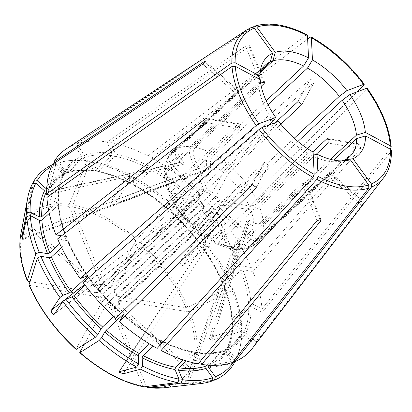 <?xml version="1.0" encoding="UTF-8"?>
<svg xmlns="http://www.w3.org/2000/svg" width="412" height="412" viewBox="0 0 412 412"><rect width="100%" height="100%" fill="white"/><g stroke="black" fill="none" stroke-linecap="round" stroke-linejoin="round"><path stroke-width="0.31" stroke-dasharray="2.06 1.54" d="M111.055 201.957L113.161 205.614L210.002 168.802C208.338 168.786 207.226 167.725 206.659 165.619L111.055 201.957L127.354 175.239L129.445 174.688L129.847 182.964L130.094 183.474L130.928 183.175L147.326 167.936L148.294 165.815L147.815 155.896A136.954 73.697 47.1 0 0 110.715 142.542L249.064 46.716L249.677 45.686L245.516 46.123L107.166 141.949A136.954 73.697 47.1 0 0 76.364 143.948L252.922 27.171M107.166 141.949L111.853 153.382L111.379 155.685L94.987 170.923L94.173 171.222L93.406 170.532L89.497 160.994L86.839 161.344L69.252 204.398L69.211 206.448L101.177 284.388L102.119 285.099L203.198 191.446L203.662 189.129L190.061 155.963C188.964 152.471 189.592 149.407 191.951 146.77L260.616 82.941L245.516 46.123M86.839 161.344A136.511 73.46 47.1 0 0 67.403 160.845A136.511 73.46 47.1 0 0 56.145 163.332L59.271 162.951L66.1 172.304L68.088 172.669L84.486 157.425L84.548 155.154L76.364 143.948M180.42 162.668L45.794 192.481L46.252 194.727L183.232 164.393L180.42 162.668L176.758 157.652C174.657 154.222 174.74 151.194 177 148.562L261.61 69.911M45.794 192.481L53.498 164.326L56.624 163.95L63.453 173.298L65.441 173.663L81.839 158.419L81.9 156.148L73.717 144.942L251.737 27.233M81.839 158.419A121.185 65.209 47.1 0 0 70.91 165.387L54.513 180.626L65.441 173.663A121.185 65.209 47.1 0 0 54.513 180.626A121.185 65.209 47.1 0 0 48.132 188.542L64.529 173.298L70.91 165.387A121.185 65.209 47.1 0 0 64.529 173.298L64.329 171.253L54.884 162.858M89.497 160.994A134.611 72.435 47.1 0 0 70.354 160.51A134.611 72.435 47.1 0 0 59.271 162.951M94.178 171.222C84.115 169.785 75.278 170.352 67.671 172.916L68.088 172.669A121.185 65.209 47.1 0 1 94.987 170.923M32.409 183.737L24.535 223.139L25.225 224.916L96.331 288.142L98.602 288.297L199.377 194.335L198.816 192.878L168.56 165.974L166.7 159.238L167.746 157.796L236.411 93.972L238.708 90.872L168.348 156.246L172.01 151.868A62.253 33.501 47.1 0 0 169.085 155.365M44.537 190.833L46.793 190.972L63.433 175.404M48.631 210.285L58.107 201.478A121.185 65.209 47.1 0 1 63.191 175.733L62.984 173.689L52.556 164.414M183.232 164.393C184.056 164.022 183.999 163.116 183.067 161.674L179.405 156.653C177.309 153.228 177.387 150.2 179.647 147.563L260.425 72.481M147.815 155.896L306.049 35.072L307.084 34.804M21.96 239.902L173.261 182.614L171.686 182.331L166.716 179.678L164.192 176.331L165.593 173.076L258.854 86.381L260.209 79.604M49.275 213.349L58.277 204.98L58.628 204.182L57.999 203.332L46.906 197.4M193.182 227.934L180.945 214.467L182.207 214.358L185.807 212.958C186.317 210.831 185.271 209.553 182.676 209.136L179.318 210.403L178.051 210.501L169.476 195.417L171.51 196.668L200.696 201.545L201.2 201.834L200.871 202.699L100.44 296.058L98.21 296.81A14.837 7.982 47.1 0 0 102.032 302.048L103.515 300.271L203.945 206.912L204.517 206.783L193.496 226.78L193.182 227.934L195.808 226.219L264.473 162.39L268.49 165.233L256.279 187.388M113.697 316.591L118.955 311.704L119.531 311.565L115.736 318.461M119.614 311.276L119.531 311.565A122.843 66.105 47.1 0 1 90.594 279.722L83.09 282.539M102.032 302.048L76.132 349.052L76.292 349.33M201.2 201.834L204.517 206.783A14.837 7.982 47.1 0 1 200.696 201.545M169.481 195.412L170.867 192.064L239.532 128.235L239.099 123.76L237.879 124.203L169.214 188.027L167.792 191.297L164.192 176.331M98.21 296.81L29.618 285.341L28.974 284.527M61.584 247.54L67.851 241.715L68.201 240.881L57.629 238.883M101.177 284.388A14.837 7.982 47.1 0 0 97.67 285.707L26.564 222.485L25.874 220.708L33.295 183.572M46.252 194.727L48.441 191.487L56.145 163.332M113.161 205.614L114.969 204.053L131.268 177.335L133.359 176.784L133.761 185.055L133.998 185.565L134.842 185.271L151.24 170.027L152.208 167.911L151.729 157.987L307.62 38.955M210.002 168.802L210.573 167.71L210.357 163.27C210.46 160.211 211.753 157.384 214.23 154.788L268.068 104.741M312.78 151.868L257.922 202.864C255.146 205.13 252.201 206.139 249.085 205.882L219.9 200.999L217.67 201.751L117.235 295.11L116.91 295.976L117.415 296.264A14.837 7.982 47.1 0 0 113.594 291.026L139.493 244.028L172.556 207.174L174.075 206.216L170.903 211.969L171.485 211.83L187.877 196.586L189.35 194.819L193.151 187.923L314.196 82.287L301.991 104.447M302.176 103.927L313.882 82.678C314.526 79.954 313.295 78.862 310.2 79.403L297.969 101.61M211.943 336.867L209.281 339.045L246.876 220.415L248.91 220.214L211.943 336.867L241.154 327.834L241.69 325.15L232.44 320.201L231.807 319.352L232.162 318.553L248.56 303.309L250.887 303.057L261.981 308.985A136.954 73.697 47.1 0 0 252.911 271.539L360.644 148.49L360.073 143.994L358.991 144.458L251.258 267.506A136.954 73.697 47.1 0 0 228.681 227.8L366.69 88.992L366.701 88.256M209.281 339.045L212.113 340.363L241.324 331.336L241.859 328.652L232.61 323.703L231.977 322.812L232.332 322.055L248.73 306.811L251.057 306.559L262.15 312.487L391.065 151.508L391.4 150.586M246.876 220.415C246.767 221.594 247.504 222.696 249.08 223.716L254.044 226.373C257.454 227.841 260.564 227.501 263.371 225.354L333.607 160.062M240.17 239.882L188.469 383.268C184.452 383.999 183.572 384.334 185.822 384.262L184.324 384.272L236.833 238.62C237.549 237.745 238.661 238.162 240.17 239.882L243.837 244.898L250.558 247.19L251.789 246.366L344.216 160.453M188.469 383.268L211.979 380.42M208.539 367.386L208.601 365.114L224.998 349.87L235.927 342.908A121.185 65.209 47.1 0 0 242.308 334.992L244.558 335.131L254.992 344.406L361.957 205.603C364.074 202.673 364.522 201.865 363.302 203.168L329.708 173.303L330.718 172.68L328.369 175.733L259.704 239.563C256.918 241.617 253.916 241.432 250.692 239.006L220.435 212.103L218.19 211.928L215.991 212.71L216.933 213.421L230.535 246.582L233.676 249.348L236.843 248.158L305.503 184.329L306.044 183.113L301.955 183.737L233.29 247.566L229.86 248.709L215.152 243.441L218.473 242.23L311.735 155.54A62.253 33.501 -132.9 0 0 338.01 161.566L345.472 160.711M208.601 365.114A121.185 65.209 47.1 0 0 219.529 358.146L235.927 342.908A121.185 65.209 47.1 0 1 224.998 349.87L226.986 350.236L234.268 360.206M116.91 295.976L113.594 291.026L114.16 290.898L214.595 197.539L216.073 195.762L227.094 175.764C228.423 173.57 230.385 171.222 232.986 168.709L280.84 124.223M179.874 261.764L234.624 189.752L179.874 261.764L205.083 242.967L206.103 241.463L199.846 243.811A122.843 66.105 47.1 0 0 170.903 211.969L170.826 212.257C181.419 221.903 190.988 232.435 199.532 243.847L216.382 227.949L218.293 226.667L225.797 223.845L356.962 91.917M179.148 262.48L182.763 265.719L207.972 246.922L208.992 245.418L202.416 247.792C210.62 259.323 217.227 270.947 222.238 282.658L222.588 281.818L238.986 266.579L241.195 265.822L251.258 267.506M234.624 189.752C234.428 191.915 235.53 193.135 237.915 193.408L241.278 192.147C243.662 191.117 246.206 189.402 248.91 187.007L297.886 141.481M117.415 296.264L186.008 307.738L187.934 307.357L230.463 286.484L231.137 284.373L222.748 282.972A122.843 66.105 47.1 0 0 202.735 247.767L202.874 247.148L219.272 231.905L221.182 230.622L228.681 227.8M183.335 359.98L191.904 352.013L192.744 351.724L193.48 352.409L198.167 363.842M110.895 308.094L111.364 305.771L211.794 212.412L212.747 212.159L208.276 209.76L107.192 303.546L105.714 305.323A14.837 7.982 47.1 0 0 110.895 308.094L142.866 386.034L144.102 386.894M212.747 212.159L213.38 212.829L226.981 245.99L229.86 248.709M215.152 243.441L214.147 241.37L213.931 236.931C213.055 234.356 211.809 233.403 210.197 234.062L210.233 239.279L211.171 241.308L214.559 240.139L307.821 153.449L313.11 152.059M149.489 343.938L155.597 338.262L156.436 337.969L157.157 348.398M213.38 212.829A14.837 7.982 47.1 0 1 208.199 210.058L197.178 230.056L196.869 231.209L199.49 229.489L268.49 165.233M53.498 164.326A136.511 73.46 47.1 0 0 52.35 164.821M56.624 163.95A134.611 72.435 47.1 0 0 51.593 166.412M205.083 242.967A136.511 73.46 47.1 0 0 172.556 207.174M206.103 241.463A134.611 72.435 47.1 0 0 174.075 206.216M241.154 327.834A136.511 73.46 47.1 0 0 232.121 290.522L232.795 288.41L223.886 286.68L224.241 285.856L240.639 270.612L242.848 269.855L252.911 271.539M241.69 325.15A134.611 72.435 47.1 0 0 232.795 288.41M234.639 360.881L192.373 368.745L190.401 368.158L119.295 304.937L118.733 303.474L219.508 209.512L221.78 209.672L252.031 236.57C255.255 238.996 258.257 239.181 261.043 237.127L329.708 173.303M119.295 304.937A14.837 7.982 47.1 0 0 119.068 300.302L118.527 299.915L118.893 299.148L219.323 205.789L221.553 205.037L250.738 209.919C253.854 210.172 256.805 209.167 259.575 206.901L316.045 154.407M234.665 360.752L234.809 360.016L226.111 352.281L225.91 350.236L242.308 334.992M234.5 360.531A134.611 72.435 47.1 0 0 234.809 360.016M146.399 386.595L114.448 308.686L114.912 306.368L215.991 212.71M114.448 308.686A14.837 7.982 47.1 0 0 117.956 307.367L117.729 305.307L218.164 211.948A13.179 7.092 47.1 0 1 215.347 213.009M96.331 288.142A14.837 7.982 47.1 0 0 96.557 292.778L98.782 292.026L199.217 198.666L199.583 197.894L199.037 197.513L169.852 192.631L167.792 191.297M178.051 210.501L179.884 207.921L269.16 124.929M273.146 121.226A62.253 33.501 -132.9 0 1 258.854 86.381M173.261 182.614C174.188 181.62 173.601 180.363 171.516 178.834L166.546 176.176L164.007 172.53L165.423 169.574L258.685 82.884A62.253 33.501 -132.9 0 1 259.215 76.792A62.253 33.501 -132.9 0 1 260.116 73.326M97.67 285.707L99.941 285.866L200.376 192.507L200.155 190.442L169.898 163.543L168.348 156.246M73.717 144.942A136.954 73.697 47.1 0 0 66.42 148.784M225.797 223.845A136.954 73.697 47.1 0 0 193.151 187.923M275.401 122.585L229.304 165.433C226.703 167.947 224.741 170.3 223.412 172.494L212.391 192.492L210.913 194.268L110.483 287.627L109.911 287.756A14.837 7.982 47.1 0 0 104.73 284.986L109.834 288.055L135.811 240.752L168.874 203.904L170.393 202.946L167.226 208.693L167.802 208.554L184.2 193.31L185.668 191.549L189.469 184.653L310.2 79.403M189.469 184.653A136.954 73.697 47.1 0 0 151.729 157.987M261.981 308.985L390.066 149.041M252.154 348.598A136.954 73.697 47.1 0 0 254.992 344.406M330.718 172.68L364.084 202.344L256.331 341.975A136.954 73.697 47.1 0 0 262.15 312.487M153.243 346.183L159.511 340.358L160.345 340.06L160.778 344.422M85.15 285.264L90.908 279.691C99.452 291.099 109.02 301.63 119.619 311.281M59.75 243.672L66.198 237.678L66.548 236.859L61.609 235.788M58.107 201.478L58.463 200.721L57.829 199.83L49.651 195.458M119.068 300.302L187.666 311.771L189.587 311.39L232.121 290.522M234.742 360.861L235.525 360.716L236.153 357.58L227.45 349.845L227.249 347.8L243.647 332.561L245.897 332.7L256.331 341.975M207.076 365.063L222.768 350.617C215.162 353.182 206.324 353.748 196.256 352.312L197.029 353.002L200.381 361.175M186.461 360.969L195.453 352.61A121.185 65.209 47.1 0 0 222.351 350.864L224.339 351.23L232.523 362.442M195.453 352.61L196.261 352.312M236.833 238.62L237.523 240.876L241.19 245.892L247.349 248.395L249.142 247.36L342.403 160.67M341.533 160.917A62.253 33.501 -132.9 0 1 338.01 161.566M307.821 153.449A62.253 33.501 -132.9 0 1 276.03 125.181L278.605 121.38M180.945 214.467L182.773 211.876L276.03 125.181M104.73 284.986L72.759 207.04L72.806 204.991L90.388 161.937L93.045 161.592L96.959 171.124L97.69 171.809L98.535 171.521L114.933 156.277L115.406 153.98L110.715 142.542M127.354 175.239A136.511 73.46 47.1 0 0 90.388 161.937M168.874 203.904A136.511 73.46 47.1 0 0 131.268 177.335M230.463 286.484A136.511 73.46 47.1 0 0 207.972 246.922M235.525 360.716A136.511 73.46 47.1 0 0 240.196 346.734A136.511 73.46 47.1 0 0 241.324 331.336M117.956 307.367L189.062 370.594L191.029 371.181L234.186 363.147M237.523 240.876L185.822 384.262L211.789 381.121M105.714 305.323L84.223 344.319M96.557 292.778L29.901 281.628M258.685 82.884L259.421 79.186M225.704 350.488L225.91 350.236A121.185 65.209 47.1 0 1 219.529 358.146L225.704 350.488M236.153 357.58A134.611 72.435 47.1 0 0 240.747 343.814A134.611 72.435 47.1 0 0 241.859 328.652M231.977 322.807C232.203 332.68 230.545 341.121 227.002 348.13L227.249 347.8A121.185 65.209 47.1 0 0 232.332 322.055M248.91 220.214L253.874 222.871C257.284 224.339 260.394 223.999 263.201 221.852L330.455 159.336M231.137 284.373A134.611 72.435 47.1 0 0 208.992 245.418M222.748 282.972L222.238 282.653M235.025 189.453L238.388 188.191C240.773 187.161 243.317 185.446 246.021 183.052L294.183 138.283M170.393 202.946A134.611 72.435 47.1 0 0 133.359 176.784M133.761 185.055A122.843 66.105 47.1 0 1 167.226 208.693L167.143 208.982C156.39 199.65 145.338 191.843 133.993 185.565M105.364 285.655L106.311 285.398L206.747 192.038L207.21 189.721L193.609 156.56C192.512 153.068 193.146 149.999 195.499 147.362L261.244 86.252M206.659 165.619L206.443 161.174C206.546 158.12 207.839 155.293 210.316 152.692L266.162 100.78M129.445 174.688A134.611 72.435 47.1 0 0 93.045 161.592M102.119 285.104L99.941 285.866A13.179 7.092 47.1 0 1 102.763 284.805M45.881 188.402L48.132 188.542M111.853 153.382A122.843 66.105 47.1 0 0 84.548 155.154M111.379 155.685A121.185 65.209 47.1 0 0 84.486 157.425M93.406 170.532A122.843 66.105 47.1 0 0 66.1 172.304M202.817 64.102L236.411 93.972M191.951 146.77A62.253 33.501 47.1 0 0 179.647 147.563M190.061 155.963A55.61 29.927 47.1 0 0 179.405 156.653M306.049 35.072A101.213 54.461 47.1 0 0 254.106 26.389M171.686 182.331L22.32 238.888M252.237 184.597L264.473 162.39M207.128 122.817L239.532 128.235M69.211 206.448A110.854 59.652 47.1 0 0 26.564 222.485M69.252 204.398A112.651 60.621 47.1 0 0 25.874 220.708M185.565 213.092L54.389 313.985M182.676 209.136L84.615 284.563M207.967 119.197L237.879 124.203M204.836 62.274L237.75 91.536M183.067 161.674L48.441 191.487M210.573 167.71L114.969 204.053M358.991 144.458L328.889 139.421M360.644 148.49L328.24 143.072M249.08 223.716L212.113 340.363M237.915 193.408L182.763 265.719M317.055 220.559L301.955 183.737M210.017 234.835L119.295 371.701M213.931 236.931L125.722 370.007M256.485 186.832L268.15 165.665M319.784 219.143L305.503 184.329M117.235 295.11A13.179 7.092 47.1 0 0 114.16 290.898M119.073 302.872A13.179 7.092 47.1 0 0 118.893 299.148M114.912 306.368A13.179 7.092 47.1 0 0 117.729 305.307M107.192 303.546A13.179 7.092 47.1 0 0 111.364 305.771M100.44 296.058A13.179 7.092 47.1 0 0 103.515 300.271M165.593 173.076A62.253 33.501 47.1 0 0 169.214 188.027M166.716 179.678A55.61 29.927 47.1 0 0 169.852 192.631M170.867 192.064A62.253 33.501 47.1 0 0 179.884 207.921M171.51 196.668A55.61 29.927 47.1 0 0 179.318 210.403M167.746 157.796A62.253 33.501 47.1 0 0 165.423 169.574M168.56 165.974A55.61 29.927 47.1 0 0 166.546 176.176M98.602 288.297A13.179 7.092 47.1 0 0 98.782 292.026M198.816 192.878A14.837 7.982 47.1 0 0 199.037 197.513M177 148.562A62.253 33.501 47.1 0 0 172.01 151.868L265.271 65.178M176.758 157.652A55.61 29.927 47.1 0 0 169.898 163.543M251.459 27.383A101.213 54.461 47.1 0 0 246.407 30.081M81.9 156.148A122.843 66.105 47.1 0 0 64.329 171.253M363.801 85.037A101.213 54.461 47.1 0 0 309.963 37.168M218.293 226.667A122.843 66.105 47.1 0 0 189.35 194.819M390.895 148.011A101.213 54.461 47.1 0 0 366.69 88.992M250.887 303.057A122.843 66.105 47.1 0 0 242.848 269.855M383.665 177.742A101.213 54.461 47.1 0 0 391.065 151.508M226.986 350.236A122.843 66.105 47.1 0 0 244.558 335.131M160.592 340.57A122.843 66.105 47.1 0 0 193.48 352.409M90.449 280.34A121.185 65.209 47.1 0 0 118.955 311.704M123.214 314.84A122.843 66.105 47.1 0 0 156.678 338.479M67.692 240.562A122.843 66.105 47.1 0 0 87.705 275.767M200.871 202.699A13.179 7.092 47.1 0 0 203.945 206.912M67.851 241.715A121.185 65.209 47.1 0 0 87.246 275.937M57.999 203.332A122.843 66.105 47.1 0 0 66.038 236.529M58.277 204.98A121.185 65.209 47.1 0 0 66.198 237.678M62.984 173.689A122.843 66.105 47.1 0 0 57.829 199.83M199.037 194.938A13.179 7.092 47.1 0 0 199.217 198.666M241.195 265.822A122.843 66.105 47.1 0 0 221.182 230.622M238.986 266.579A121.185 65.209 47.1 0 0 219.272 231.905M222.588 281.818A121.185 65.209 47.1 0 0 202.874 247.148M216.382 227.949A121.185 65.209 47.1 0 0 187.877 196.586M248.56 303.309A121.185 65.209 47.1 0 0 240.639 270.612M232.162 318.553A121.185 65.209 47.1 0 0 224.241 285.856M245.897 332.7A122.843 66.105 47.1 0 0 251.057 306.559M243.647 332.561A121.185 65.209 47.1 0 0 248.73 306.811M197.029 353.002A122.843 66.105 47.1 0 0 224.339 351.23M159.511 340.358A121.185 65.209 47.1 0 0 191.904 352.013M122.977 315.273A121.185 65.209 47.1 0 0 155.597 338.262M236.843 248.158A62.253 33.501 47.1 0 0 249.142 247.36M218.473 242.23A62.253 33.501 47.1 0 0 233.29 247.566M214.147 241.37A55.61 29.927 47.1 0 0 226.981 245.99M261.043 237.127A62.253 33.501 47.1 0 0 263.371 225.354M251.789 246.366A62.253 33.501 47.1 0 0 256.779 243.059A62.253 33.501 47.1 0 0 259.704 239.563M199.49 229.489A62.253 33.501 47.1 0 0 214.559 240.139M182.773 211.876A62.253 33.501 47.1 0 0 195.808 226.219M182.207 214.358A55.61 29.927 47.1 0 0 193.496 226.78M197.178 230.056A55.61 29.927 47.1 0 0 210.233 239.279M135.811 240.752A110.854 59.652 47.1 0 0 72.759 207.04M136.933 239.279A112.651 60.621 47.1 0 0 72.806 204.991M186.008 307.738A110.854 59.652 47.1 0 0 139.493 244.028M187.934 307.357A112.651 60.621 47.1 0 0 140.616 242.555M190.401 368.158A110.854 59.652 47.1 0 0 187.666 311.771M192.373 368.745A112.651 60.621 47.1 0 0 189.587 311.39M146.415 386.626A110.854 59.652 47.1 0 0 189.062 370.594M163.384 387.852A112.651 60.621 47.1 0 0 191.029 371.181M79.815 352.322A110.854 59.652 47.1 0 0 142.866 386.034M29.618 285.341A110.854 59.652 47.1 0 0 76.132 349.052M25.225 224.916A110.854 59.652 47.1 0 0 27.959 281.303M24.535 223.139A112.651 60.621 47.1 0 0 20.791 234.454M207.627 210.187A13.179 7.092 47.1 0 0 211.794 212.412M216.933 213.421A14.837 7.982 47.1 0 0 220.435 212.103M230.535 246.582A55.61 29.927 47.1 0 0 241.19 245.892M243.837 244.898A55.61 29.927 47.1 0 0 250.692 239.006M212.731 365.346A122.843 66.105 47.1 0 0 226.111 352.281M227.45 349.845A122.843 66.105 47.1 0 0 232.61 323.703M219.508 209.512A13.179 7.092 47.1 0 0 219.323 205.789M221.78 209.672A14.837 7.982 47.1 0 0 221.553 205.037M252.031 236.57A55.61 29.927 47.1 0 0 254.044 226.373M253.874 222.871A55.61 29.927 47.1 0 0 250.738 209.919M232.44 320.201A122.843 66.105 47.1 0 0 224.401 287.004M263.201 221.852A62.253 33.501 47.1 0 0 259.575 206.901M257.922 202.864A62.253 33.501 47.1 0 0 248.91 187.007M217.67 201.751A13.179 7.092 47.1 0 0 214.595 197.539M219.9 200.999A14.837 7.982 47.1 0 0 216.073 195.762M249.085 205.882A55.61 29.927 47.1 0 0 241.278 192.147M238.388 188.191A55.61 29.927 47.1 0 0 227.094 175.764M199.985 243.193A121.185 65.209 47.1 0 0 171.485 211.83M246.021 183.052A62.253 33.501 47.1 0 0 232.986 168.709M229.304 165.433A62.253 33.501 47.1 0 0 214.23 154.788M167.802 208.554A121.185 65.209 47.1 0 0 134.842 185.271M184.2 193.31A121.185 65.209 47.1 0 0 151.24 170.027M185.668 191.549A122.843 66.105 47.1 0 0 152.208 167.911M210.913 194.268A13.179 7.092 47.1 0 0 206.747 192.038M110.483 287.627A13.179 7.092 47.1 0 0 106.311 285.398M212.391 192.492A14.837 7.982 47.1 0 0 207.21 189.721M223.412 172.494A55.61 29.927 47.1 0 0 210.357 163.27M206.443 161.174A55.61 29.927 47.1 0 0 193.609 156.56M129.847 182.964A122.843 66.105 47.1 0 0 96.959 171.124M130.928 183.175A121.185 65.209 47.1 0 0 98.535 171.521M147.326 167.936A121.185 65.209 47.1 0 0 114.933 156.277M148.294 165.815A122.843 66.105 47.1 0 0 115.406 153.98M210.316 152.692A62.253 33.501 47.1 0 0 195.499 147.362M203.198 191.446A13.179 7.092 47.1 0 0 200.376 192.507M203.662 189.129A14.837 7.982 47.1 0 0 200.155 190.442M249.064 46.716L263.433 81.741M361.957 205.603L328.369 175.733M171.516 178.834L23.093 235.031M63.453 173.298A122.843 66.105 47.1 0 0 46.839 186.883M70.354 160.51L67.403 160.845M54.214 314.176L185.807 212.958M239.099 123.76L206.87 118.368M238.708 90.872L205.346 61.208M327.839 138.602L360.073 143.989M210.197 234.062L118.764 371.995M321.046 219.699L306.044 183.113M118.733 303.474L118.527 299.915M164.007 172.53C163.976 167.663 164.872 163.234 166.7 159.238M88.024 275.741C79.82 264.21 73.212 252.587 68.201 240.876M66.553 236.864C62.001 225.24 59.359 214.343 58.628 204.177M58.463 200.726C58.236 190.854 59.895 182.413 63.438 175.404M192.749 351.724C182.449 349.773 171.644 345.879 160.34 340.054M156.442 337.969C145.101 331.691 134.049 323.883 123.291 314.547M350.04 156.369L256.779 243.059L250.558 247.19M211.171 241.308L196.869 231.209M259.215 76.792L260.605 69.417M247.349 248.4C243.121 249.646 238.563 249.96 233.676 249.348M240.747 343.814L240.196 346.734M223.886 286.67C228.439 298.293 231.081 309.191 231.807 319.357M97.69 171.809C107.99 173.761 118.79 177.654 130.099 183.479M264.684 82.266L249.677 45.681M199.377 194.335L199.583 197.894"/><path stroke-width="0.62" d="M246.407 30.081L66.42 148.784A136.954 73.697 47.1 0 0 53.895 161.978L204.161 61.671L205.346 61.208L202.817 64.102L52.556 164.414A136.954 73.697 47.1 0 0 46.736 193.898L231.848 62.969A101.213 54.461 47.1 0 1 246.407 30.081L251.737 27.233L254.214 28.109L272.605 53.297L270.262 61.872L261.61 69.911M29.901 281.628L27.959 281.303L27.321 280.495L27.321 280.891C20.538 263.443 18.365 247.962 20.791 234.454L27.738 197.719A136.511 73.46 47.1 0 1 32.409 183.737L35.839 183.098L44.537 190.833A122.843 66.105 47.1 0 0 39.382 216.975L41.71 216.722L48.631 210.285M252.922 27.171L254.513 26.193L256.861 27.115L275.252 52.303A67.043 36.076 -132.9 0 1 308.537 57.871L303.577 66.002A62.253 33.501 -132.9 0 0 272.909 60.873L275.252 52.303M254.513 26.188C269.293 21.687 286.819 24.56 307.084 34.804L307.455 35.576L308.537 57.871M23.093 235.031L22.15 235.386L21.96 239.902L22.32 238.888L26.78 216.619L30.297 215.533L39.552 220.477L41.88 220.224L49.275 213.349M46.906 197.4L232.018 66.471L235.283 66.275L260.209 79.604A67.043 36.076 -132.9 0 0 275.721 117.425L258.86 123.765L256.223 125.485L80.201 278.584A136.954 73.697 47.1 0 1 57.629 238.883L207.128 122.817L206.87 118.368L205.475 118.78L55.975 234.845A136.954 73.697 47.1 0 1 46.906 197.4M84.223 344.319L79.815 352.322L79.969 352.605L99.06 340.549L101.599 337.737L104.766 331.984L106.239 330.223L122.637 314.979L123.214 314.84L119.413 321.731A136.954 73.697 47.1 0 0 157.157 348.398L312.95 177.315L314.191 174.348L313.11 152.059A67.043 36.076 -132.9 0 1 278.605 121.38L261.744 127.72L259.112 129.44L83.09 282.539A136.954 73.697 47.1 0 0 115.736 318.461L252.237 184.597L256.279 187.388L255.919 187.867L256.485 186.832M76.132 349.052L76.292 349.33L95.378 337.274L97.917 334.462L101.089 328.714L102.557 326.948L113.697 316.591M76.035 349.407C54.987 329.971 39.3 308.485 28.979 284.944L37.471 257.969L40.85 256.305L49.244 257.711L51.454 256.954L61.584 247.54M84.615 284.563L51.5 310.03C50.212 311.24 53.601 315.849 54.389 313.985L54.214 314.176M275.401 122.585L297.969 101.61L301.986 104.442L280.84 124.223M312.78 151.868L326.587 139.035L327.839 138.602L328.24 143.072L316.045 154.407M211.979 380.42L214.436 380.127L215.368 376.733L208.539 367.386A122.843 66.105 47.1 0 0 212.731 365.346M234.268 360.206L235.17 361.448L371.454 187.1L371.346 183.907L352.955 158.723L345.05 159.676L344.216 160.453M268.068 104.741L307.491 68.098L312.451 59.961A67.043 36.076 -132.9 0 1 346.956 90.64L363.811 84.3A98.746 53.138 47.1 0 0 311.369 37.667L312.451 59.961M307.62 38.955L309.963 37.168L311.014 36.905L311.369 37.667M297.886 141.481L342.166 100.317L349.839 94.595A67.043 36.076 -132.9 0 1 365.351 132.417L390.277 145.74A98.746 53.138 47.1 0 0 366.701 88.256L349.839 94.595M390.066 149.041L391.225 147.017C389.572 128.359 381.553 108.758 367.174 88.22L366.701 88.256M333.607 160.062L356.627 138.664L365.521 135.914A67.043 36.076 -132.9 0 1 352.955 158.723M371.454 187.1A101.213 54.461 47.1 0 0 383.665 177.742C389.041 170.635 391.621 161.581 391.4 150.586L390.447 149.242L365.521 135.914M320.608 221.151L321.046 219.699L317.055 220.559L198.167 363.842A136.954 73.697 47.1 0 1 161.071 350.488L316.864 179.405L318.105 176.444L317.024 154.15A67.043 36.076 -132.9 0 0 345.472 160.711A67.043 36.076 -132.9 0 0 350.308 159.717L368.699 184.906L368.807 188.093L232.523 362.442A136.954 73.697 47.1 0 1 201.72 364.435L320.608 221.151L319.784 219.143M79.722 352.687C101.326 371.186 122.678 382.583 143.778 386.883L177.546 382.516L178.942 379.091L175.033 369.554L175.507 367.257L183.335 359.98M125.722 370.007L123.209 373.792L118.744 372.026L119.295 371.701L136.666 367.118L138.633 363.899L138.231 355.623L139.199 353.506L149.489 343.938M231.848 62.969L235.113 62.779L260.039 76.107A67.043 36.076 -132.9 0 1 260.605 69.417A67.043 36.076 -132.9 0 1 272.605 53.297M52.35 164.821A136.511 73.46 47.1 0 0 33.748 181.306L37.178 180.667L45.881 188.402A122.843 66.105 47.1 0 1 46.839 186.883M51.593 166.412A134.611 72.435 47.1 0 0 37.178 180.667M214.436 380.127A136.511 73.46 47.1 0 0 234.186 363.147L234.665 360.752M215.368 376.733A134.611 72.435 47.1 0 0 234.5 360.531M123.209 373.792L140.58 369.214L142.547 365.99A134.611 72.435 47.1 0 0 178.942 379.091M140.58 369.214A136.511 73.46 47.1 0 0 177.546 382.516M54.389 313.985L62.851 301.486L65.889 299.22A134.611 72.435 47.1 0 0 97.917 334.462M62.851 301.486A136.511 73.46 47.1 0 0 95.378 337.274M269.16 124.929L273.146 121.226L275.721 117.425M260.116 73.326A62.253 33.501 -132.9 0 1 265.271 65.178A62.253 33.501 -132.9 0 1 270.262 61.872M54.884 162.858L53.895 161.978M356.962 91.917L363.801 85.037L363.811 84.3L364.285 84.259C348.954 64.133 331.197 48.348 311.014 36.905M391.225 147.017L390.277 145.74M235.17 361.448A136.954 73.697 47.1 0 0 252.154 348.598L383.665 177.742M160.778 344.422L161.071 350.488M119.413 321.731L255.919 187.867M51.5 310.03L59.961 297.531L63 295.265L69.257 292.911L71.168 291.629L87.565 276.385L87.705 275.767L80.201 278.584M88.019 275.741L87.705 275.767M61.609 235.788L55.975 234.845M49.651 195.458L46.736 193.898M200.381 361.175L201.72 364.435M146.399 386.595L147.65 387.491L181.095 383.108L182.495 379.684L178.581 370.151L179.055 367.849L186.461 360.969M181.095 383.108A136.511 73.46 47.1 0 0 200.531 383.608A136.511 73.46 47.1 0 0 211.789 381.121L212.716 377.727L205.892 368.38L205.954 366.108L207.076 365.063M142.547 365.99L142.145 357.719L143.113 355.597L153.243 346.183M123.291 314.552L123.214 314.84M350.308 159.717L342.403 160.67A62.253 33.501 -132.9 0 1 341.533 160.917M313.259 155.139L317.024 154.15M356.627 138.664A62.253 33.501 -132.9 0 1 350.04 156.369A62.253 33.501 -132.9 0 1 345.05 159.676M163.384 387.852L147.65 387.491A112.651 60.621 47.1 0 0 163.384 387.852L200.531 383.608M79.815 352.322L79.969 352.605A112.651 60.621 47.1 0 0 144.102 386.894M99.06 340.549A136.511 73.46 47.1 0 0 136.666 367.118M37.471 257.969A136.511 73.46 47.1 0 0 59.961 297.531M20.791 234.454A112.651 60.621 47.1 0 0 27.321 280.495L35.813 253.931L39.197 252.273L47.591 253.674L49.8 252.922L59.75 243.672M26.78 216.619A136.511 73.46 47.1 0 0 35.813 253.931M22.15 235.386L26.61 213.117L30.128 212.031L39.382 216.975M27.738 197.719A136.511 73.46 47.1 0 0 26.61 213.117M259.421 79.186L260.039 76.107M40.85 256.305A134.611 72.435 47.1 0 0 63 295.265M65.889 299.22L72.146 296.867L74.052 295.584L85.15 285.264M101.599 337.737A134.611 72.435 47.1 0 0 138.633 363.899M182.495 379.684A134.611 72.435 47.1 0 0 212.716 377.727M342.166 100.317A62.253 33.501 -132.9 0 1 356.457 135.162L365.351 132.417M330.455 159.336L356.457 135.162M307.491 68.098A62.253 33.501 -132.9 0 1 339.282 96.362L346.956 90.64M294.183 138.283L339.282 96.362M33.295 183.572L33.748 181.306M266.162 100.78L303.577 66.002M261.244 86.252L264.164 83.533L264.684 82.266L260.616 82.941M260.425 72.481L272.909 60.873M30.297 215.533A134.611 72.435 47.1 0 0 39.197 252.273M35.839 183.098A134.611 72.435 47.1 0 0 30.128 212.031M307.455 35.576A98.746 53.138 47.1 0 0 256.861 27.115M205.475 118.78L207.967 119.197M204.161 61.671L204.836 62.274M302.176 103.927L301.646 104.88M328.889 139.421L326.587 139.035M254.214 28.109A98.746 53.138 47.1 0 0 235.113 62.779M235.283 66.275A98.746 53.138 47.1 0 0 258.86 123.765M371.346 183.907A98.746 53.138 47.1 0 0 390.447 149.242M318.105 176.444A98.746 53.138 47.1 0 0 368.699 184.906M261.744 127.72A98.746 53.138 47.1 0 0 314.191 174.348M232.018 66.471A101.213 54.461 47.1 0 0 256.223 125.485M316.864 179.405A101.213 54.461 47.1 0 0 368.807 188.093M259.112 129.44A101.213 54.461 47.1 0 0 312.95 177.315M87.246 275.937A121.185 65.209 47.1 0 0 87.565 276.385M179.055 367.849A121.185 65.209 47.1 0 0 205.954 366.108M143.113 355.597A121.185 65.209 47.1 0 0 175.507 367.257M122.637 314.979A121.185 65.209 47.1 0 0 122.977 315.273M106.239 330.223A121.185 65.209 47.1 0 0 139.199 353.506M28.974 284.527A112.651 60.621 47.1 0 0 76.292 349.33M49.244 257.711A122.843 66.105 47.1 0 0 69.257 292.911M51.454 256.954A121.185 65.209 47.1 0 0 71.168 291.629M72.146 296.867A122.843 66.105 47.1 0 0 101.089 328.714M74.052 295.584A121.185 65.209 47.1 0 0 102.557 326.948M104.766 331.984A122.843 66.105 47.1 0 0 138.231 355.623M142.145 357.719A122.843 66.105 47.1 0 0 175.033 369.554M178.581 370.151A122.843 66.105 47.1 0 0 205.892 368.38M263.433 81.741L264.164 83.533M41.88 220.224A121.185 65.209 47.1 0 0 49.8 252.922M39.552 220.477A122.843 66.105 47.1 0 0 47.591 253.674M46.7 191.153A121.185 65.209 47.1 0 0 41.71 216.722"/></g></svg>

